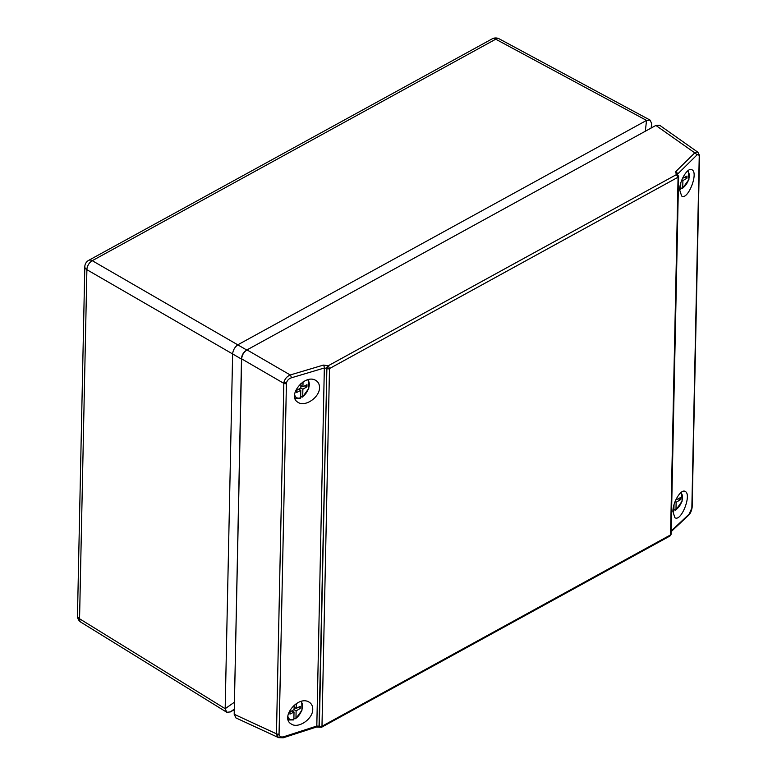 <?xml version="1.0" encoding="UTF-8"?>
<svg xmlns="http://www.w3.org/2000/svg" width="777" height="777" viewBox="0 0 777 777"><rect width="100%" height="100%" fill="white"/><g stroke="black" fill="none" stroke-linecap="round" stroke-linejoin="round"><path stroke-width="1.17" d="M312.752 709.226C312.752 705.837 311.422 703.408 308.76 701.932C297.795 695.425 280.041 717.695 291.2 723.96C298.232 729.079 313.034 718.958 312.752 709.226M319.512 387.558C319.512 384.178 318.182 381.75 315.53 380.274C304.555 373.766 286.8 396.037 297.96 402.292C304.992 407.42 319.794 397.29 319.512 387.558M679.652 189.86L681.623 195.989C687.859 200.728 698.882 172.649 691.918 169.755C687.8 167.016 679.584 180.497 679.652 189.86L680.322 189.656M672.892 511.519L674.863 517.647C681.099 522.387 692.122 494.308 685.149 491.423C681.04 488.684 672.824 502.156 672.892 511.519M691.86 507.391A2.224 1.253 -178.8 0 0 692.161 506.779L692.093 507.702C691.423 511.227 690.277 513.733 688.645 515.19A2.224 1.622 -133.2 0 0 689.053 514.228L691.812 508.1A4.934 2.001 108.7 0 0 691.86 507.391L699.222 156.925A4.934 2.001 108.7 0 0 699.203 156.274C698.911 154.4 698.037 154.079 696.59 155.322L677.253 174.456M699.203 156.274A2.224 1.505 174.8 0 0 699.494 155.419L699.523 156.323A2.224 1.253 -178.8 0 1 699.222 156.925M283.935 382.352A2.224 1.078 10.7 0 0 286.499 382.847A4.934 3.506 134.7 0 0 286.422 383.547A2.224 1.253 -178.8 0 1 283.828 383.352L241.657 358.887L234.188 714.267L235.917 717.909L278.593 737.645L276.534 734.76A7.236 4.905 -51.7 0 1 276.457 733.818L283.828 383.352A7.226 4.779 -50.1 0 1 283.935 382.352C284.829 378.914 286.927 376.457 290.239 374.97L323.349 365.103L328.263 365.705A2.224 1.214 122.6 0 0 326.573 368.356L324.339 367.987A2.224 0.952 -106.6 0 0 323.349 365.103M286.422 383.547L279.06 734.003A2.224 1.253 -178.8 0 1 276.457 733.818L234.188 714.267M276.534 734.76A2.224 1.389 -9.4 0 0 279.108 734.673C279.652 736.693 281.177 737.392 283.683 736.761L316.812 726.039L324.339 367.987L291.229 377.855A2.224 0.952 -106.6 0 0 290.239 374.97L247.018 349.893C243.842 352.01 242.055 355.002 241.657 358.887M326.884 368.453A1.855 0.981 3.7 0 0 329.497 368.57A1.855 1.039 -178.8 0 1 326.874 368.551L328.302 365.734L676.349 174.66L675.66 171.688L694.793 152.875L655.885 125.437L247.018 349.893M655.885 125.437L659.644 125.262L697.901 152.243L696.289 152.049L694.793 152.875A2.224 1.583 45.5 0 1 696.59 155.322M316.385 727.049A2.224 0.923 72.1 0 0 316.812 726.039L319.357 726.223A1.855 1.039 1.2 0 0 321.979 726.262L670.541 534.916A1.855 1.039 1.2 0 0 671.085 534.188L678.603 176.515A1.855 1.039 -178.8 0 1 678.068 177.234L678.068 177.214A1.855 1.098 -1.4 0 0 678.603 176.418L678.603 176.515A1.855 1.039 -178.8 0 0 678.603 176.466M328.302 365.734L329.497 368.589L321.979 726.262A1.855 1.098 178.6 0 1 319.357 726.32L320.707 727.107L321.979 726.272M678.603 176.418L677.612 174.699L676.349 174.66L678.068 177.214L329.497 368.57M283.683 736.761A2.224 0.923 72.1 0 1 283.265 737.781L316.385 727.058L319.6 727.175A2.224 1.35 117.3 0 0 319.726 727.233M676.311 174.64A2.224 1.214 -57.4 0 1 677.389 174.553A2.224 1.214 -57.4 0 1 677.486 174.631M675.66 171.688A2.224 1.583 45.5 0 1 677.466 174.126L677.457 174.602M319.357 726.32L326.874 368.551L319.046 726.068A2.224 1.35 117.3 0 0 319.6 727.175L321.561 727.272L669.959 536.013L670.541 534.916A1.855 0.981 3.7 0 0 671.085 534.285A1.855 0.981 3.7 0 0 671.085 534.236M245.639 350.864C243.007 352.894 241.618 355.633 241.492 359.081L234.401 704.059M240.103 433.003L235.994 628.204M234.285 709.741L230.283 711.936L226.767 712.266L225.175 708.692L232.634 353.69C233.158 349.883 234.955 346.882 238.005 344.697L646.542 120.416L650.174 120.153L651.65 123.66L651.155 128.03M651.65 123.66L651.563 127.807M241.492 359.081L86.898 269.697L79.555 618.764L225.175 708.692L234.275 702.301M230.283 711.946L234.295 709.119M300.66 396.396L301.962 397.066L302.729 396.571A10.489 6.051 120 0 0 308.731 387.81A10.489 6.051 120 0 0 307.605 379.827M303.03 381.925L302.933 386.761L306.993 384.683L306.944 386.829L302.875 389.219L302.729 396.571M294.59 394.454A10.489 6.051 120 0 0 300.631 397.717L300.786 390.365L296.727 392.443L296.765 390.297L300.835 387.917L300.932 383.469M304.992 385.703L306.944 386.829M301.602 385.994L300.864 386.431M300.728 387.976L302.875 389.219M298.698 389.17L300.786 390.365M300.884 385.586L302.933 386.761M299.436 388.733L299.427 389.578M300.631 397.717L300.33 398.271L295.532 398.3A11.597 6.702 -60 0 1 294.804 397.834M680.671 187.772L681.983 188.442L682.74 187.947A10.489 6.051 120 0 0 688.801 179.021A10.489 6.051 120 0 0 687.46 171.086M679.661 189.394A10.489 6.051 120 0 0 680.642 189.102L680.778 183.032M682.964 177.379L682.954 178.147L687.004 176.068L686.965 178.215L682.896 180.594L682.74 187.947M685.013 177.088L686.965 178.215M681.817 179.973L682.896 180.594M680.642 189.102L680.351 189.646M673.912 509.44L675.213 510.11L675.98 509.615A10.489 6.051 120 0 0 682.041 500.689A10.489 6.051 120 0 0 680.701 492.744M672.901 511.062A10.489 6.051 120 0 0 673.882 510.761L674.009 504.7M676.204 499.038L676.184 499.805L680.244 497.727L680.205 499.873L676.136 502.253L675.98 509.615M678.253 498.747L680.205 499.873M675.058 501.631L676.136 502.253M673.882 510.761L673.591 511.315M293.891 718.055L295.202 718.725L295.959 718.23A10.489 6.051 120 0 0 301.971 709.469A10.489 6.051 120 0 0 300.835 701.495M287.83 716.122A10.489 6.051 120 0 0 293.871 719.385L294.017 712.033L289.967 714.102L290.006 711.965L294.075 709.576L294.162 705.127M296.27 703.583L296.173 708.43L300.233 706.351L300.184 708.498L296.115 710.877L295.959 718.23M294.124 707.245L296.173 708.43M298.232 707.371L300.184 708.498M294.842 707.662L294.104 708.09M293.968 709.634L296.115 710.877M291.938 710.829L294.017 712.033M292.676 710.392L292.657 711.246M293.871 719.385L293.57 719.929L288.772 719.958A11.597 6.702 -60 0 1 288.044 719.492M279.06 734.003A4.934 3.506 134.7 0 0 279.108 734.673M291.229 377.855C288.714 378.787 287.14 380.448 286.499 382.847M670.541 534.916L678.068 177.234M671.153 531.041L689.053 514.228M645.318 131.235L646.542 120.416L495.736 39.2L92.269 260.693L246.765 350.038M650.174 120.153L499.213 38.85A7.411 4.274 118.3 0 0 495.736 39.2A7.411 4.38 61.2 0 0 492.123 38.879L88.656 260.373A7.411 7.411 0 0 0 84.81 266.715A7.411 4.176 -178.8 0 0 86.898 269.697A7.411 4.429 120 0 1 92.269 260.693A7.411 4.38 -118.8 0 0 88.656 260.373M84.81 266.715L77.477 615.782A7.411 4.176 -178.8 0 0 79.555 618.764A7.411 4.283 121.7 0 0 80.993 622.251L226.767 712.266M278.593 737.645L283.255 737.781M699.494 155.419L697.901 152.243M692.161 506.779L699.523 156.323M671.085 534.188L669.959 536.013M671.143 531.643L688.645 515.19M499.213 38.85A7.411 7.411 0 0 0 492.123 38.879M77.477 615.782A7.411 7.411 0 0 0 80.993 622.251M295.532 398.3L294.833 397.95M302.535 397.057L308.76 388.461L308.488 379.603M682.546 188.442L688.917 179.429L688.16 170.513M672.882 511.557L673.562 511.324M675.786 510.101L682.157 501.097L681.4 492.181M288.772 719.958L288.073 719.619M295.765 718.725L302 710.12L301.729 701.272"/></g></svg>
